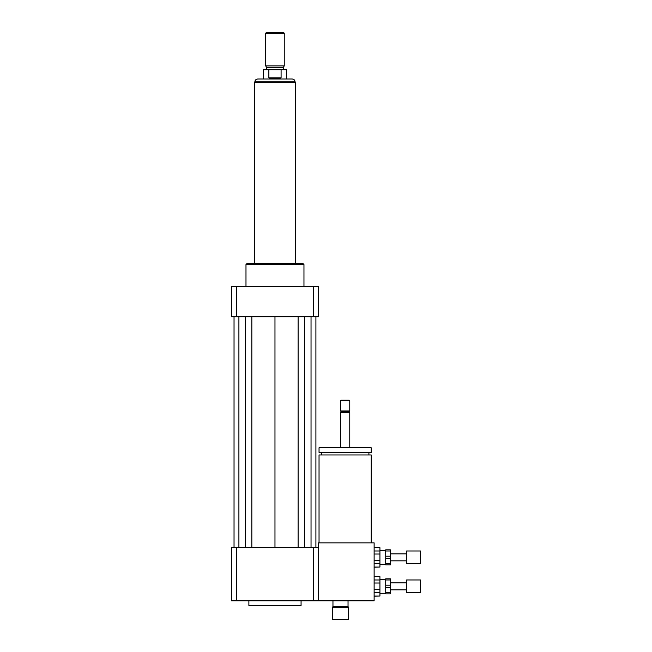 <?xml version="1.0" encoding="UTF-8"?>
<svg xmlns="http://www.w3.org/2000/svg" width="652" height="652" viewBox="0 0 652 652"><rect width="100%" height="100%" fill="white"/><g stroke="black" fill="none" stroke-linecap="round" stroke-linejoin="round"><path stroke-width="0.98" d="M332.381 619.4L348.616 619.4L348.616 607.224L332.381 607.224L332.381 619.4M332.381 607.224L332.96 606.645L348.038 606.645L348.616 607.224M332.96 606.645L332.96 600.842M319.04 542.863L319.04 454.957L371.224 454.957L371.224 542.863M345.136 452.406L371.224 452.406L371.224 447.769L319.04 447.769L319.04 452.406L345.136 452.406M340.499 447.769L340.499 412.683L349.774 412.683L349.774 447.769M340.499 412.683L341.363 411.82L348.901 411.82L349.774 412.683M345.136 410.947L349.774 410.947L349.774 400.801L340.499 400.801L340.499 410.947L345.136 410.947M340.499 400.801L341.077 400.222L349.195 400.222L349.774 400.801M374.126 600.842L374.126 542.863L318.461 542.863L318.461 600.842L374.126 600.842M248.885 600.842L248.885 605.48L301.069 605.48L301.069 600.842M236.619 547.501L236.619 600.842L231.484 600.842L231.484 547.501L318.461 547.501M313.327 547.501L313.327 600.842L318.461 600.842M236.619 600.842L313.327 600.842M245.983 286.57L245.983 264.533L303.962 264.533L303.962 286.57M245.983 264.533L247.141 263.375L302.805 263.375L303.962 264.533M313.327 316.725L313.327 286.57L318.461 286.57L318.461 316.725L231.484 316.725L231.484 286.57L236.619 286.57L236.619 316.725M313.327 286.57L236.619 286.57M298.111 316.725L298.111 547.501M274.973 316.725L274.973 547.501M304.427 316.725L304.427 547.501M311.037 316.725L311.037 547.501M315.91 316.725L315.91 547.501M234.035 316.725L234.035 547.501M238.909 316.725L238.909 547.501M245.519 316.725L245.519 547.501M251.835 316.725L251.835 547.501M268.868 77.824L268.868 69.707L281.085 69.707L281.085 77.824C277.01 79.153 272.935 79.153 268.868 77.824L281.085 77.824M286.57 78.99L286.57 69.707L281.085 69.707M268.868 69.707L263.375 69.707L263.375 78.99M292.194 78.99L257.752 78.99C255.992 79.161 255.022 80.123 254.85 81.883L295.095 81.883C294.924 80.123 293.954 79.161 292.194 78.99M284.248 33.179L283.669 32.6L266.277 32.6L265.698 33.179L265.698 65.885L284.248 65.885L284.248 33.179L265.698 33.179M284.248 65.885L283.384 67.392L266.57 67.392L265.698 65.885M295.266 263.375L295.266 82.47L254.679 82.47L254.679 263.375M385.723 585.186L385.723 579.97L390.361 579.97L390.361 585.186L385.723 585.186L385.723 587.509L390.361 587.509L390.361 592.725L385.723 592.725L385.723 587.509M385.723 592.725L385.723 593.89L390.361 593.89L390.361 592.725M390.361 579.97L390.361 578.813L385.723 578.813L385.723 579.97M390.361 587.509L390.361 585.186M374.126 583.018L379.929 583.018L379.929 589.677L374.126 589.677M374.126 576.645L379.929 576.645L379.929 579.978L374.126 579.978M374.126 592.717L379.929 592.717L379.929 596.05L374.126 596.05M379.929 576.645L374.126 576.49M379.929 583.018L379.929 579.978M379.929 592.717L379.929 589.677M374.126 596.205L379.929 596.05M420.516 592.725L420.516 579.97L406.595 579.97L406.595 592.725L420.516 592.725M385.723 556.197L385.723 550.981L390.361 550.981L390.361 556.197L385.723 556.197L385.723 558.519L390.361 558.519L390.361 563.736L385.723 563.736L385.723 558.519M385.723 563.736L385.723 564.893L390.361 564.893L390.361 563.736M390.361 550.981L390.361 549.815L385.723 549.815L385.723 550.981M390.361 558.519L390.361 556.197M374.126 554.029L379.929 554.029L379.929 560.687L374.126 560.687M374.126 547.656L379.929 547.656L379.929 550.989L374.126 550.989M374.126 563.727L379.929 563.727L379.929 567.061L374.126 567.061M379.929 547.656L374.126 547.501M379.929 554.029L379.929 550.989M379.929 563.727L379.929 560.687M374.126 567.216L379.929 567.061M420.516 563.736L420.516 550.981L406.595 550.981L406.595 563.736L420.516 563.736M348.038 606.645L348.038 600.842M368.91 454.957L368.91 452.406M321.363 454.957L321.363 452.406M348.901 411.82L349.774 410.947M341.363 411.82L340.499 410.947M254.85 81.883L254.85 82.47M295.095 81.883L295.095 82.47M266.57 67.392L266.57 69.707M283.384 67.392L283.384 69.707M406.595 582.872L390.361 582.872M406.595 589.832L390.361 589.832M385.723 579.392L379.929 579.392M385.723 593.304L379.929 593.304M406.595 553.874L390.361 553.874M406.595 560.834L390.361 560.834M385.723 550.402L379.929 550.402M385.723 564.314L379.929 564.314"/></g></svg>
